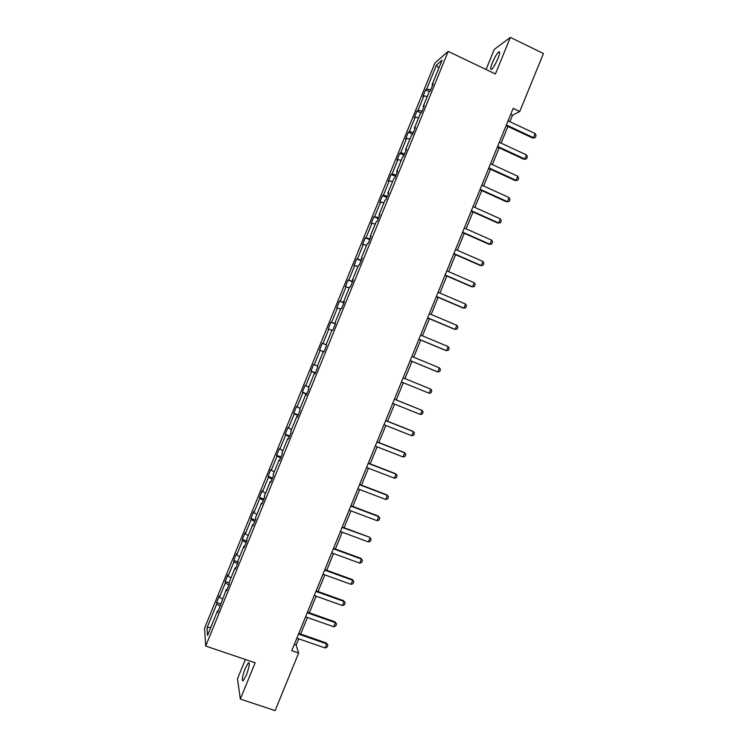 <?xml version="1.0" encoding="UTF-8"?>
<svg xmlns="http://www.w3.org/2000/svg" width="748" height="748" viewBox="0 0 748 748"><rect width="100%" height="100%" fill="white"/><g stroke="black" fill="none" stroke-linecap="round" stroke-linejoin="round"><path stroke-width="1.12" d="M246.326 675.154C249.364 666.767 250.056 662.625 248.401 662.728L245.232 668.422C242.193 676.753 241.501 680.895 243.156 680.848L246.326 675.154M497.888 58.671C499.916 53.398 500.178 51.145 498.664 51.93C496.784 53.716 494.718 57.25 492.455 62.542C490.426 67.797 490.164 70.05 491.679 69.284C493.54 67.526 495.606 63.991 497.888 58.671M245.363 659.484L237.49 678.773L240.323 699.09L275.133 710.6L298.639 653.041L296.152 645.122L298.723 638.82M435.018 62.86L204.559 628.152L205.709 646.057L448.174 51.397L435.018 62.86M448.174 51.397L495.419 73.987L510.351 37.4L494.26 49.443L486.078 69.517M510.351 37.4L543.441 53.529L519.757 111.517L513.147 108.395L291.748 650.667L298.639 653.041M220.249 606.189L216.761 603.954L216.611 602.505L220.417 603.832M210.955 627.058L207 627.89L216.761 603.954M222.39 599.008L219.519 597.185L219.351 595.773L216.611 602.505M219.519 597.185L225.363 582.842L225.176 581.495L229.197 582.907M231.01 577.858L228.121 576.082L227.916 574.754L225.176 581.495M228.121 576.082L233.974 561.729L233.741 560.476L238.154 562.047M239.641 556.69L236.733 554.96L236.49 553.735L233.741 560.476M236.733 554.96L242.586 540.617L242.315 539.448L246.793 541.075M248.271 535.531L245.344 533.848L245.064 532.716L242.315 539.448M245.344 533.848L251.197 519.495L250.889 518.42L255.358 520.066M256.901 514.362L253.955 512.717L253.637 511.679L250.889 518.42M253.955 512.717L259.808 498.364L259.463 497.392L263.922 499.047M265.531 493.184L262.576 491.586L262.211 490.651L259.463 497.392M262.576 491.586L268.429 477.224L268.036 476.354L272.496 478.028M274.17 471.997L270.785 469.604L268.036 476.354M271.187 470.455L277.05 456.084L276.62 455.308L281.07 457M282.809 450.81L279.369 448.557L276.62 455.308M279.808 449.314L285.671 434.943L285.203 434.251L289.644 435.972M291.449 429.614L287.952 427.51L285.203 434.251M288.429 428.165L294.291 413.794L293.786 413.195L298.218 414.934M300.088 408.417L296.535 406.454L293.786 413.195M297.05 407.006L302.912 392.635L302.37 392.139L306.802 393.897M308.737 387.212L305.128 385.388L302.37 392.139M305.68 385.846L311.542 371.466L310.962 371.073L315.385 372.841M317.386 366.006L313.711 364.313L310.962 371.073M314.31 364.687L320.172 350.298L319.555 349.999L323.968 351.794M326.034 344.791L322.304 343.239L319.555 349.999M322.94 343.519L328.802 329.129L328.148 328.924L330.897 322.164L335.31 323.978M335.366 323.828L330.897 322.164M331.57 322.341L337.442 307.952L336.74 307.839L339.499 301.079L343.893 302.912M344.024 302.594L339.499 301.079M340.209 301.164L346.081 286.764L345.342 286.746L348.091 279.986L352.486 281.837M352.691 281.351L348.091 279.986M348.849 279.976L354.72 265.577L353.935 265.652L356.693 258.892L361.078 260.762M361.349 260.098L356.693 258.892M357.488 258.78L363.36 244.381L362.537 244.549L365.295 237.789L369.68 239.678M370.017 238.846L365.295 237.789M366.127 237.584L371.999 223.175L371.148 223.446L373.906 216.677L378.273 218.594M378.684 217.584L373.906 216.677M374.776 216.378L380.648 201.969L379.75 202.334L382.509 195.565L386.875 197.5M387.352 196.322L383.425 195.172L382.509 195.565M383.425 195.172L389.297 180.754L388.362 181.212L391.12 174.443L395.477 176.397M396.029 175.051L392.074 173.957L391.12 174.443M392.074 173.957L397.945 159.539L396.973 160.091L399.731 153.321L404.088 155.294M404.705 153.77L400.722 152.732L399.731 153.321M400.722 152.732L406.603 138.315L405.584 138.969L408.352 132.19L412.69 134.182M413.382 132.489L409.371 131.508L408.352 132.19M409.371 131.508L415.252 117.081L414.205 117.829L416.963 111.059L421.059 112.948M422.059 111.2L418.029 110.274L416.963 111.059M418.029 110.274L423.91 95.847L422.826 96.688L425.584 89.919L429.315 91.658M430.745 89.91L426.687 89.04L425.584 89.919M426.687 89.04L436.514 64.936L442.087 60.158L432.045 84.786L433.204 83.86L430.352 90.854L429.202 91.742L423.19 106.487L424.312 105.664L421.47 112.658L420.357 113.444L414.345 128.189L415.43 127.469L412.578 134.453L411.512 135.145L405.5 149.881L406.547 149.263L403.696 156.248L402.667 156.828L396.664 171.563L397.665 171.049L394.813 178.024L393.831 178.52L387.819 193.246L388.782 192.825L385.931 199.81L384.986 200.193L378.984 214.919L379.9 214.601L377.057 221.576L376.151 221.866L370.148 236.583L371.027 236.368L368.184 243.343L367.324 243.53L361.321 258.247L362.154 258.135L359.311 265.11L358.488 265.194L352.486 279.902L353.28 279.892L350.438 286.867L349.662 286.849L343.659 301.556L344.417 301.64L341.574 308.615L340.836 308.494L334.833 323.201L335.543 323.388L332.71 330.354L332.009 330.139L326.016 344.837L326.68 345.127L323.847 352.093L323.192 351.775L317.199 366.473L317.825 366.857L314.983 373.822L314.366 373.402L308.382 388.1L308.961 388.586L306.128 395.552L305.549 395.028L299.565 409.717L300.107 410.306L297.274 417.272L296.741 416.645L290.748 431.334L291.252 432.026L288.419 438.983L287.924 438.263L281.94 452.942L282.398 453.737L279.565 460.693L279.116 459.87L273.132 474.55L273.553 475.438L270.72 482.395L270.309 481.469L264.325 496.148L264.708 497.14L261.875 504.087L261.501 503.067L255.526 517.738L255.863 518.832L253.03 525.779L252.702 524.657L246.718 539.327L247.018 540.514L244.185 547.461L243.904 546.236L237.92 560.907L238.182 562.197L235.349 569.144L235.106 567.816L229.122 582.477L229.346 583.87L226.513 590.817L226.307 589.387L217.677 612.481L217.518 610.957L207.542 635.417L207 627.89M227.074 589.433L226.307 589.387M228.869 585.02L225.363 582.842M235.863 567.882L235.106 567.816M237.499 563.852L233.974 561.729M244.652 546.321L243.904 546.236M246.139 542.683L242.586 540.617M253.441 524.759L252.702 524.657M254.769 521.506L251.197 519.495M262.239 503.189L261.501 503.067M263.408 500.319L259.808 498.364M271.038 481.609L270.309 481.469M272.048 479.131L268.429 477.224M279.836 460.029L279.116 459.87M280.687 457.935L277.05 456.084M288.635 438.44L287.924 438.263M289.336 436.729L285.671 434.943M297.442 416.851L296.741 416.645M297.985 415.523L294.291 413.794M306.25 395.253L305.549 395.028M306.633 394.308L302.912 392.635M315.058 373.645L314.366 373.402M315.282 373.093L311.542 371.466M323.865 352.037L323.192 351.775M323.94 351.869L320.172 350.298M331.916 330.364L328.802 329.129M335.506 323.491L334.833 323.201M340.564 309.139L337.442 307.952M344.323 301.874L343.659 301.556M349.223 287.915L346.081 286.764M353.14 280.238L352.486 279.902M357.881 266.671L354.72 265.577M361.957 258.602L361.321 258.247M366.548 245.428L363.36 244.381M370.784 236.966L370.148 236.583M375.206 224.185L371.999 223.175M379.61 215.312L378.984 214.919M383.874 202.932L380.648 201.969M388.436 193.667L387.819 193.246M392.541 181.671L389.297 180.754M397.272 172.003L396.664 171.563M401.209 160.409L397.945 159.539M406.099 150.339L405.5 149.881M409.885 139.137L406.603 138.315M414.934 128.665L414.345 128.189M418.562 117.857L415.252 117.081M423.779 106.992L423.19 106.487M427.239 96.576L423.91 95.847M432.615 85.309L432.045 84.786M240.323 699.09L255.133 662.793L205.709 646.057M509.865 121.69L512.52 115.201L519.757 111.517M300.668 634.052L307.428 617.511M309.345 612.799L316.133 596.193M318.031 591.537L324.838 574.875M326.717 570.275L333.543 553.548M335.403 548.995L342.247 532.221M344.089 527.723L350.962 510.875M352.776 506.433L359.676 489.538M361.471 485.143L368.399 468.183M370.166 463.844L377.114 446.827M378.862 442.545L385.837 425.472M387.567 421.236L394.561 404.098M396.262 399.928L403.284 382.733M404.967 378.61L411.998 361.387M413.691 357.235L420.713 340.06M422.424 335.852L429.417 318.723M431.157 314.469L438.132 297.386M439.899 293.066L446.846 276.04M448.632 271.664L455.569 254.685M457.374 250.262L464.284 233.329M466.116 228.841L473.007 211.965M474.858 207.43L481.731 190.6M483.61 186L490.464 169.216M492.362 164.569L499.187 147.842M501.113 143.13L507.92 126.459M510.716 114.351L512.52 115.201M294.273 644.477L296.152 645.122M438.749 68.339L436.514 64.936M218.294 610.976L217.518 610.957M508.06 120.839L535.166 133.574L536.073 135.538L535.231 137.585L532.632 138.034L506.115 125.608M535.166 133.574L533.492 137.679L506.377 124.972M535.231 137.585L532.632 138.034M499.309 142.298L526.452 154.901L527.368 156.837L526.536 158.885L523.946 159.305L497.383 147.001M526.452 154.901L524.778 159.006L497.626 146.421M526.536 158.885L523.946 159.305M490.548 163.737L517.747 176.219L518.673 178.127L517.84 180.174L515.25 180.577L488.65 168.394M517.747 176.219L516.073 180.324L488.865 167.861M517.84 180.174L515.25 180.577M481.796 185.177L509.042 197.537L509.977 199.417L509.145 201.464L506.574 201.838L479.917 189.777M509.042 197.537L507.368 201.642L480.113 189.3M509.145 201.464L506.574 201.838M473.045 206.607L500.337 218.846L501.282 220.697L500.449 222.745L497.888 223.091L471.193 211.151M500.337 218.846L498.664 222.951L471.362 210.73M500.449 222.745L497.888 223.091M464.302 228.037L491.632 240.155L492.595 241.969L491.763 244.016L489.201 244.344L462.47 232.525M491.632 240.155L489.959 244.25L462.619 232.161M455.551 249.458L482.928 261.454L483.909 263.24L483.068 265.288L480.525 265.587L453.746 253.89M482.928 261.454L481.254 265.549L453.868 253.581M446.808 270.879L474.232 282.744L475.223 284.502L474.382 286.549L471.848 286.83L445.023 275.245M474.232 282.744L472.558 286.839L445.125 274.993M438.066 292.29L465.536 304.034L466.537 305.764L465.705 307.811L463.18 308.064L436.308 296.601M465.536 304.034L463.863 308.129L436.383 296.404M429.324 313.692L456.841 325.315L457.851 327.016L457.019 329.064L454.504 329.298L427.585 317.947M456.841 325.315L455.177 329.41L427.65 317.806M420.591 335.085L448.155 346.595L449.174 348.259L448.342 350.307L445.836 350.522L418.871 339.293M448.155 346.595L446.481 350.681L418.908 339.209M411.858 356.478L439.459 367.866L440.497 369.503L439.665 371.55L437.169 371.737L410.166 360.63M439.459 367.866L437.795 371.952L410.175 360.592M429.109 393.214L430.773 389.128L403.125 377.862L430.773 389.128L431.82 390.736L430.988 392.784L429.109 393.214L401.442 381.985M394.392 399.254L422.096 410.39L423.153 411.97L422.321 414.009L420.423 414.476L392.719 403.359M420.423 414.476L422.096 410.39L394.42 399.189M385.669 420.628L413.41 431.643L414.486 433.195L413.644 435.233L411.746 435.729L383.986 424.733M411.746 435.729L413.41 431.643L412.849 431.278L385.716 420.507M376.945 441.993L404.733 452.886L405.818 454.41L404.977 456.448L403.06 456.972L375.262 446.107M403.06 456.972L404.733 452.886L404.191 452.475L377.011 441.825M368.222 463.358L396.057 474.129L397.151 475.625L396.318 477.663L394.383 478.215L366.539 467.472M394.383 478.215L396.057 474.129L395.533 473.662L368.315 463.134M359.498 484.723L387.38 495.372L388.483 496.831L387.651 498.869L385.716 499.449L357.825 488.827M385.716 499.449L387.38 495.372L386.875 494.849L359.62 484.433M350.784 506.078L378.703 516.597L379.825 518.037L378.993 520.075L377.039 520.683L349.101 510.183M377.039 520.683L378.703 516.597L378.226 516.027L350.924 505.732M342.07 527.424L369.577 537.204L371.167 539.233L370.335 541.272L368.371 541.907L340.387 531.529M342.229 527.022L369.577 537.204M368.371 541.907L370.036 537.821L371.167 539.233M333.356 548.761L361.368 559.046L360.929 558.373L362.509 560.42L361.677 562.459L359.704 563.122L331.673 552.865M333.533 548.312L360.929 558.373M359.704 563.122L361.368 559.046L362.509 560.42M324.641 570.098L352.701 580.261L352.289 579.532L353.86 581.607L353.028 583.646L351.036 584.338L322.968 574.202M324.847 569.593L352.289 579.532M351.036 584.338L352.701 580.261L353.86 581.607M315.937 591.425L344.043 601.467L343.65 600.691L345.202 602.785L344.37 604.823L342.378 605.543L314.254 595.53M316.161 590.873L343.65 600.691M342.378 605.543L344.043 601.467L345.202 602.785M307.222 612.752L335.375 622.673L335.001 621.84L336.553 623.954L335.721 625.992L333.711 626.749L305.549 616.857M307.475 612.145L335.001 621.84M333.711 626.749L335.375 622.673L336.553 623.954M298.517 634.07L326.717 643.869L326.371 642.99L327.904 645.122L327.082 647.16L325.053 647.946L296.844 638.175M298.798 633.406L326.371 642.99M325.053 647.946L326.717 643.869L327.904 645.122M249.29 663.027L248.401 662.728M499.655 52.407L498.664 51.93"/></g></svg>
